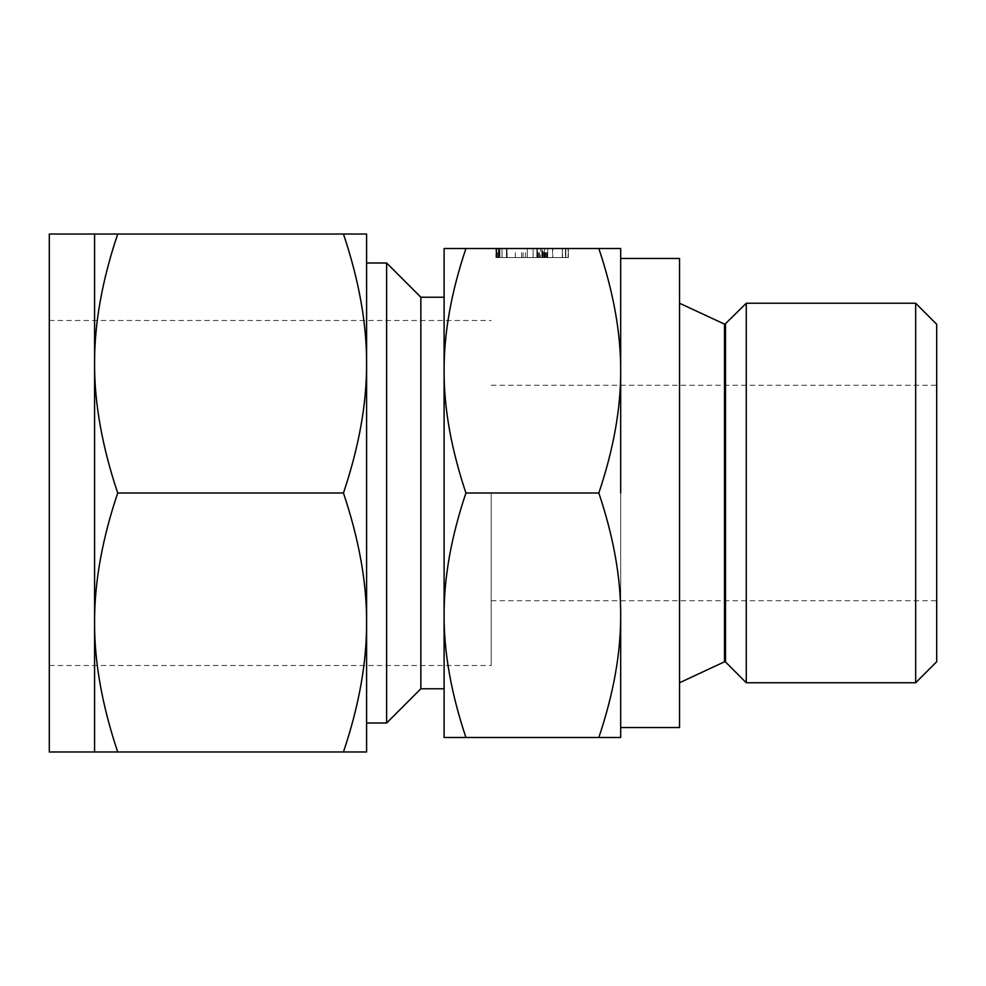 <?xml version="1.0" encoding="UTF-8"?>
<svg xmlns="http://www.w3.org/2000/svg" width="986" height="986" viewBox="0 0 986 986"><rect width="100%" height="100%" fill="white"/><g stroke="black" fill="none" stroke-linecap="round" stroke-linejoin="round"><path stroke-width="0.74" stroke-dasharray="4.93 3.7" d="M562.525 248.509L568.367 248.509L562.525 248.509L562.525 257.568L565.409 257.568L565.409 248.509L565.409 257.568L568.367 257.568L568.367 248.509L496.168 248.509L568.367 248.509L565.779 248.509L568.367 248.509L568.367 257.568L565.779 257.568L565.779 248.509L495.921 248.509L565.779 248.509L565.779 257.568L568.367 257.568L565.816 257.568L565.816 248.509M565.816 257.568L496.168 257.568L547.698 257.568L547.698 248.509L496.168 248.509L547.698 248.509L547.698 257.568L547.698 248.509L547.698 257.568L537.395 257.568L537.395 248.509L537.395 257.568L506.471 257.568L506.471 248.509L506.471 257.568L496.168 257.568L496.168 248.509L496.168 257.568L547.698 257.568L540.451 257.568L540.451 248.509M620.675 248.509L598.835 248.509C613.551 292.25 620.835 332.997 620.675 370.761L620.675 248.509M465.934 248.509L444.107 248.509L444.107 737.491L465.934 737.491C451.231 693.75 443.946 653.003 444.107 615.239C443.934 577.796 451.206 537.037 465.934 493C451.231 449.259 443.946 408.512 444.107 370.761C443.934 333.305 451.206 292.559 465.934 248.509L598.835 248.509M542.559 248.509L495.921 248.509L568.121 248.509L542.559 248.509L542.559 257.568L527.276 257.568L527.276 248.509L527.276 257.568L499.84 257.568L499.84 248.509M679.539 727.532L679.539 258.468M620.675 258.468L620.675 370.761C620.847 408.204 613.575 448.963 598.835 493C613.551 536.741 620.835 577.488 620.675 615.239L620.675 493L620.675 615.239C620.847 652.695 613.575 693.441 598.835 737.491L620.675 737.491L620.675 615.239M620.675 493L620.675 370.761M746.279 303.244L746.279 682.756M915.661 303.244L915.661 682.756M465.934 737.491L598.835 737.491M465.934 493L598.835 493M936.7 324.295L936.7 661.705M936.7 493L936.7 600.757L936.7 493M444.107 688.77L444.107 615.239M444.107 493L444.107 370.761M491.188 493L491.188 665.501L491.188 493M420.849 688.77L420.849 297.23M386.623 722.997L386.623 263.003M49.3 751.973L49.3 234.027M94.57 622.486C94.397 582.8 102.1 539.638 117.704 493C102.125 446.67 94.409 403.508 94.57 363.514L94.57 751.973L117.704 751.973C102.125 705.643 94.409 662.481 94.57 622.486M366.595 363.514L366.595 234.027L343.461 234.027C359.04 280.357 366.755 323.519 366.595 363.514C366.767 403.2 359.064 446.362 343.461 493C359.04 539.33 366.755 582.492 366.595 622.486L366.595 263.003M366.595 622.486C366.767 662.173 359.064 705.335 343.461 751.973L366.595 751.973L366.595 493M343.461 493L117.704 493M343.461 751.973L117.704 751.973M94.57 363.514C94.397 323.827 102.1 280.665 117.704 234.027L94.57 234.027L94.57 363.514M343.461 234.027L117.704 234.027M543.113 257.568L495.921 257.568L565.779 257.568L523.085 257.568L547.55 257.568L543.113 257.568L543.113 248.509M525.439 257.568L525.439 248.509M540.451 257.568L496.168 257.568L545.122 257.568L496.168 257.568L499.914 257.568L499.89 248.509L499.914 257.568L541.869 257.568L541.869 248.509L501.997 248.509L541.869 248.509L541.869 257.568L541.869 248.509L541.869 257.568L498.706 257.568L498.743 248.509L498.706 257.568L565.779 257.568L565.779 248.509M498.448 257.568L498.448 248.509M496.525 257.568L546.971 257.568L496.55 257.568L498.509 257.568L496.648 257.568L496.636 248.509L496.648 257.568L495.921 257.568L495.921 248.509L495.921 257.568L496.55 257.568L496.55 248.509L496.55 257.568L495.921 257.568L496.525 248.509M497.104 257.568L497.104 248.509M521.594 257.568L521.594 248.509M515.333 257.568L515.333 248.509M499.84 257.568L498.472 257.568L498.509 248.509L498.509 257.568L498.472 248.509L498.472 257.568L496.587 257.568L496.587 248.509L496.55 257.568L495.921 257.568L496.18 248.509M523.085 257.568L523.085 248.509M546.626 257.568L546.626 248.509M547.55 257.568L547.55 248.509M544.876 257.568L544.876 248.509M501.997 257.568L501.997 248.509L501.997 257.568M506.977 257.568L506.977 248.509L506.977 257.568M536.877 257.568L536.877 248.509L536.877 257.568M499.076 257.568L499.076 248.509L499.076 257.568M496.168 257.568L496.168 248.509M565.779 257.568L568.367 257.568L568.367 248.509M539.515 257.568L539.515 248.509M537.678 257.568L537.678 248.509M536.988 257.568L536.988 248.509M538.541 257.568L538.541 248.509M496.771 257.568L496.771 248.509L496.784 257.568M498.743 257.568L498.743 248.509L498.743 257.568M545.122 257.568L545.159 248.509M506.471 257.568L506.471 248.509M547.698 257.568L547.698 248.509L547.698 257.568M507.075 257.568L507.075 248.509M545.665 257.568L545.665 248.509M543.952 257.568L543.952 248.509M498.201 257.568L498.201 248.509M541.869 257.568L541.869 248.509L541.869 257.568M542.682 257.568L542.682 248.509M544.777 257.568L544.777 248.509M546.971 257.568L546.971 248.509M544.469 257.568L544.469 248.509L544.469 257.568M568.367 257.568L562.525 257.568M496.18 257.568L527.276 257.568L496.55 257.568L498.509 257.568L498.472 248.509L498.509 257.568L565.533 257.568L565.533 248.509M497.227 257.568L497.227 248.509M527.276 257.568L527.276 248.509L527.276 257.568M498.534 257.568L498.534 248.509M495.921 257.568L496.55 257.568L495.921 257.568L495.921 248.509M496.55 257.568L496.55 248.509M565.533 257.568L568.121 257.568L568.121 248.509L568.121 257.568L552.789 257.568L552.789 248.509M552.789 257.568L542.559 257.568M552.542 257.568L533.118 257.568L552.542 257.568L552.542 248.509L562.291 248.509L533.118 248.509L552.542 248.509M562.291 257.568L562.291 248.509L562.291 257.568M533.118 257.568L533.118 248.509L533.118 257.568M542.805 257.568L542.805 248.509M724.488 324.209L724.488 661.791M725.511 324.024L725.511 661.976M491.188 600.757L936.7 600.757M491.188 385.243L936.7 385.243M49.3 665.501L491.188 665.501M49.3 320.499L491.188 320.499"/><path stroke-width="1.48" d="M465.934 248.509C451.231 292.25 443.946 332.997 444.107 370.761L444.107 248.509L620.675 248.509L620.675 370.761L620.675 258.468L679.539 258.468L679.539 727.532L620.675 727.532M620.675 615.239L620.675 737.491L598.835 737.491C613.551 693.75 620.835 653.003 620.675 615.239C620.847 577.796 613.575 537.037 598.835 493C613.551 449.259 620.835 408.512 620.675 370.761L620.675 493M725.511 324.024L725.511 661.976L746.279 682.756L746.279 303.244L724.87 324.295L679.539 303.244M620.675 370.761C620.847 333.305 613.575 292.559 598.835 248.509M915.661 303.244L936.7 324.295L936.7 661.705L915.661 682.756L915.661 303.244L746.279 303.244M465.934 737.491L444.107 737.491L444.107 370.761C443.934 408.204 451.206 448.963 465.934 493C451.231 536.741 443.946 577.488 444.107 615.239C443.934 652.695 451.206 693.441 465.934 737.491L598.835 737.491M465.934 493L598.835 493M444.107 615.239L444.107 688.77L420.849 688.77L386.623 722.997L386.623 263.003L420.849 297.23L420.849 688.77M444.107 370.761L444.107 493M386.623 263.003L366.595 263.003L366.595 751.973L343.461 751.973C359.04 705.643 366.755 662.481 366.595 622.486C366.767 582.8 359.064 539.638 343.461 493C359.04 446.67 366.755 403.508 366.595 363.514C366.767 323.827 359.064 280.665 343.461 234.027L117.704 234.027C102.125 280.357 94.409 323.519 94.57 363.514L94.57 234.027L117.704 234.027M94.57 234.027L49.3 234.027L49.3 751.973L94.57 751.973L94.57 363.514C94.397 403.2 102.1 446.362 117.704 493C102.125 539.33 94.409 582.492 94.57 622.486C94.397 662.173 102.1 705.335 117.704 751.973L94.57 751.973M366.595 493L366.595 622.486M343.461 234.027L366.595 234.027L366.595 363.514M343.461 751.973L117.704 751.973M343.461 493L117.704 493M679.539 682.756L724.488 661.791L724.488 324.209M724.488 661.791L725.511 661.976M915.661 682.756L746.279 682.756M420.849 297.23L444.107 297.23M366.595 722.997L386.623 722.997"/></g></svg>
